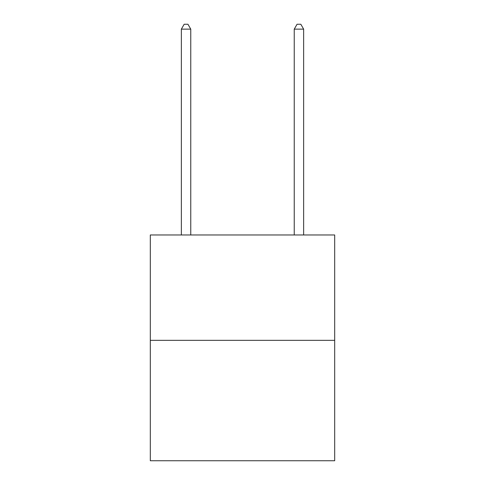 <?xml version="1.0" encoding="UTF-8"?>
<svg xmlns="http://www.w3.org/2000/svg" width="485" height="485" viewBox="0 0 485 485"><rect width="100%" height="100%" fill="white"/><g stroke="black" fill="none" stroke-linecap="round" stroke-linejoin="round"><path stroke-width="0.73" d="M334.692 340.337L334.692 234.976L150.308 234.976L150.308 460.75L334.692 460.75L334.692 340.337L150.308 340.337M190.763 234.976L190.763 29.142L181.354 29.142L181.354 234.976M181.354 29.142L184.173 24.25L187.938 24.25L190.763 29.142M303.646 234.976L303.646 29.142L294.237 29.142L294.237 234.976M294.237 29.142L297.062 24.25L300.827 24.25L303.646 29.142"/></g></svg>
